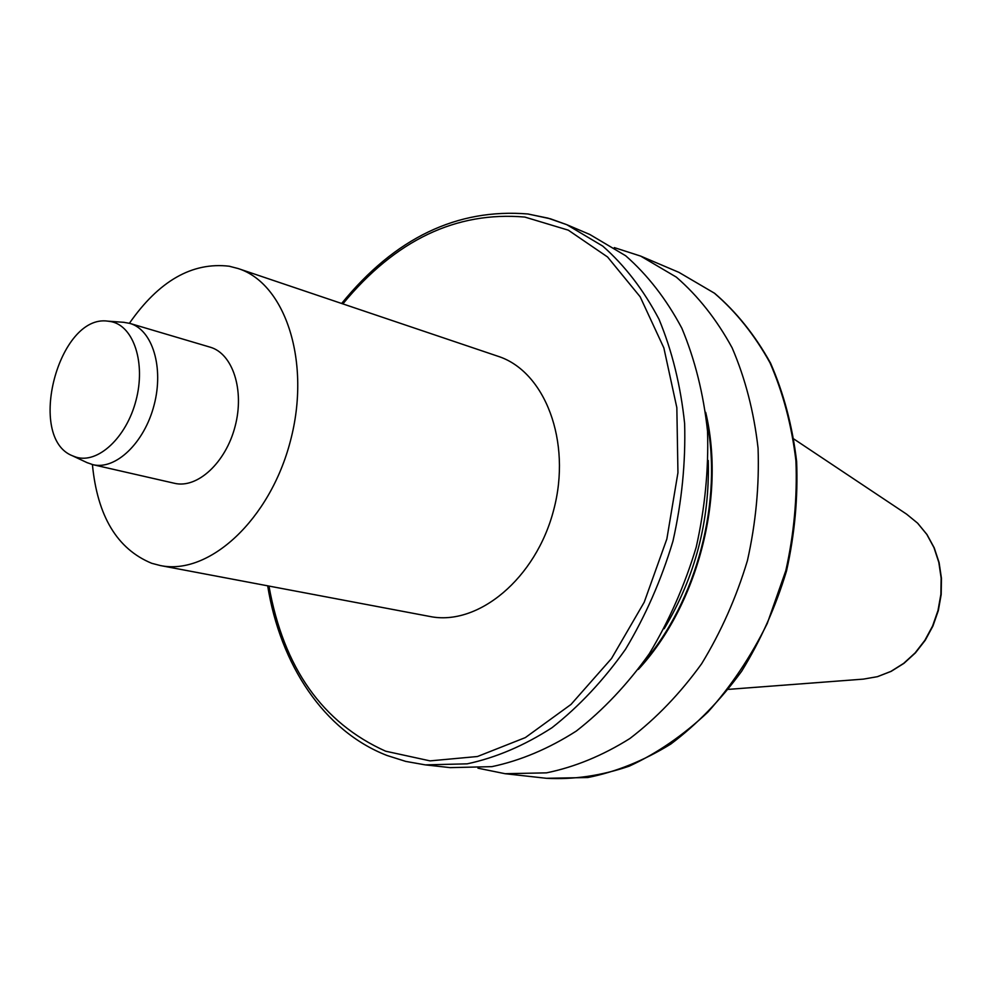 <?xml version="1.0" encoding="UTF-8"?>
<svg xmlns="http://www.w3.org/2000/svg" width="991" height="991" viewBox="0 0 991 991"><rect width="100%" height="100%" fill="white"/><g stroke="black" fill="none" stroke-linecap="round" stroke-linejoin="round"><path stroke-width="1.49" d="M92.411 464.556C97.391 516.138 117.161 549.051 151.722 563.297L160.307 565.539C208.965 575.783 270.072 519.817 290.425 440.933C311.347 362.198 285.519 283.451 238.088 268.524L229.181 266.22C192.167 261.884 158.907 280.911 129.412 323.277M129.871 323.4L210.104 347.16C232.736 353.477 244.74 390.181 235.09 426.44C225.737 462.772 197.283 488.885 174.466 483.286L92.881 464.668C115.613 470.267 144.339 442.952 154.063 405.208C164.085 367.55 152.428 329.669 129.871 323.4L123.714 322.31M477.972 768.198L505.113 773.711L546.475 772.856C574.792 767.059 602.59 755.625 629.867 738.53C656.29 718.326 680.198 693.427 701.591 663.821C721.014 631.998 736.288 597.598 747.425 560.609C755.848 522.926 759.391 485.454 758.065 448.192C753.928 411.897 745.294 378.463 732.163 347.903C716.766 319.647 698.147 296.036 676.308 277.108L640.669 256.099L614.309 247.601M450.162 767.629L491.883 766.65C520.498 760.605 548.63 748.75 576.304 731.061C603.123 710.163 627.439 684.409 649.254 653.8C669.086 620.911 684.731 585.384 696.202 547.193C704.923 508.296 708.701 469.647 707.537 431.271C703.523 393.898 694.951 359.535 681.82 328.17C666.373 299.183 647.656 275.052 625.68 255.765L589.794 234.471L566.79 224.684L602.776 246.115C624.813 265.563 643.555 289.929 659.003 319.226C672.133 350.95 680.681 385.734 684.632 423.591C685.71 462.487 681.82 501.657 672.963 541.111C661.344 579.846 645.537 615.894 625.532 649.266C603.531 680.322 579.029 706.459 552.037 727.679C524.202 745.641 495.921 757.694 467.195 763.838L425.325 764.879L450.162 767.629M638.377 669.396C697.528 605.464 725.92 497.061 705.691 412.343M160.307 565.539L429.834 616.464C478.046 626.423 536.02 578.546 553.709 509.882C571.956 441.354 544.889 371.216 497.978 356.265L238.088 268.524M76.034 457.136C97.874 464.061 126.476 437.588 136.015 400.364C145.875 363.214 133.81 326.225 111.364 321.679L107.808 321.146C58.568 313.998 26.113 437.911 72.541 455.823L76.034 457.136M86.973 462.599L92.881 464.668M268.957 586.077C283.599 667.785 322.496 722.835 385.66 751.203L430.057 760.877L477.451 756.517L525.354 737.589L571.002 704.44L611.521 658.507L644.212 602.231L666.856 538.968L677.943 472.719L676.841 407.685L663.859 347.903L640.161 296.792L607.57 256.991L568.314 230.172L524.821 217.066C456.108 211.145 395.459 240.095 342.861 303.89M678.934 272.364L714.647 293.311C736.511 312.091 755.154 335.379 770.564 363.164C783.695 393.142 792.379 425.857 796.615 461.31C798.077 497.655 794.72 534.174 786.544 570.866C775.68 606.851 760.704 640.335 741.627 671.291C720.556 700.104 696.958 724.359 670.808 744.055C643.754 760.729 616.092 771.89 587.836 777.526L546.437 778.294C573.665 779.768 601.289 775.718 629.31 766.13C657.033 753.346 683.208 735.347 707.859 712.145C731.061 686.255 750.856 656.686 767.269 623.426L785.813 570.667C794.014 533.876 797.383 497.284 795.934 460.877C791.722 425.387 783.051 392.671 769.957 362.731C754.597 334.995 736.065 311.806 714.35 293.15L678.934 272.364L640.669 256.099M664.205 628.703C695.187 576.898 709.878 520.82 708.255 460.481M528.587 214.143L547.949 218.119L566.79 224.684L550.463 218.813L528.067 213.994C457.124 208.147 394.975 237.964 341.635 303.481M642.478 663.735C696.97 601.264 723.368 500.443 706.496 419.28M728.496 689.364L863.409 679.12L877.345 676.692L890.909 671.403L903.643 663.388L915.102 652.92L924.863 640.322L932.593 626.015L937.994 610.518L940.88 594.365L941.153 578.112L938.811 562.343L933.968 547.602L926.796 534.384L917.567 523.124L906.616 514.168L794.039 439.112M267.681 585.83C280.28 664.404 323.772 730.962 386.998 755.476L405.765 761.41L425.325 764.879M546.437 778.294L505.113 773.711M863.409 679.12L877.506 676.667L891.182 671.341L903.978 663.326L915.461 652.846L925.222 640.285L932.927 626.039L938.316 610.605L941.19 594.513L941.45 578.323L939.096 562.578L934.228 547.837L927.006 534.57L917.691 523.223L906.616 514.168M72.541 455.823L87.456 462.822M107.808 321.146L124.247 322.348"/></g></svg>
